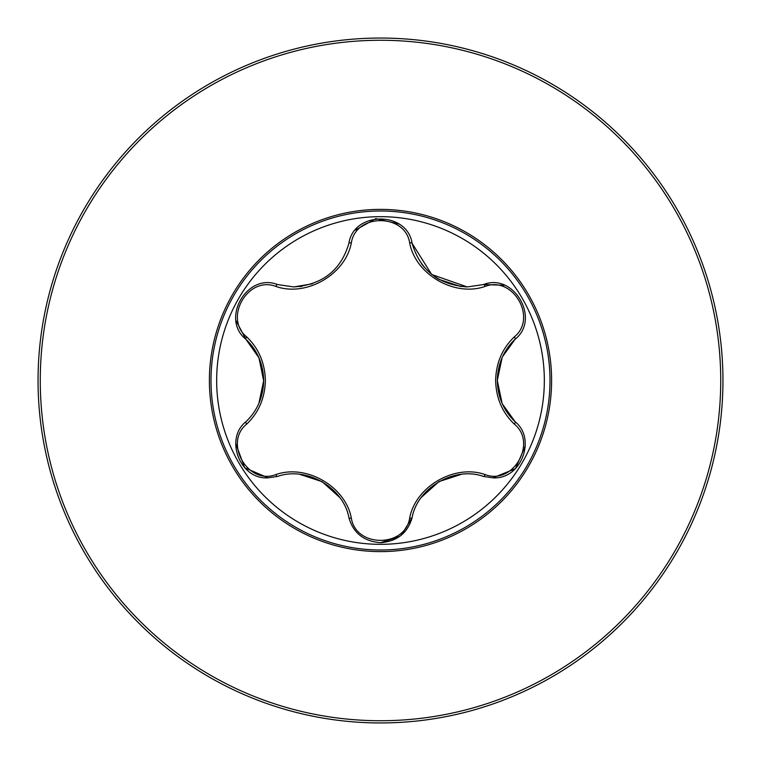 <?xml version="1.0" encoding="UTF-8"?>
<svg xmlns="http://www.w3.org/2000/svg" width="761" height="761" viewBox="0 0 761 761"><rect width="100%" height="100%" fill="white"/><g stroke="black" fill="none" stroke-linecap="round" stroke-linejoin="round"><path stroke-width="1.14" d="M380.5 40.266A340.234 340.234 0 0 1 720.734 380.5A340.234 340.234 0 0 1 380.5 720.734A340.234 340.234 0 0 1 40.266 380.5A340.234 340.234 0 0 1 380.5 40.266M380.5 38.05A342.45 342.45 0 0 1 722.95 380.5A342.45 342.45 0 0 1 380.5 722.95A342.45 342.45 0 0 1 38.05 380.5A342.45 342.45 0 0 1 380.5 38.05A342.45 342.45 0 0 1 722.95 380.5A342.45 342.45 0 0 1 380.5 722.95M380.5 551.611A171.111 171.111 0 0 1 209.389 380.5A171.111 171.111 0 0 1 380.5 209.389A171.111 171.111 0 0 1 551.611 380.5A171.111 171.111 0 0 1 380.5 551.611M246.745 336.952C258.711 348.424 264.914 362.94 265.38 380.5C264.914 398.07 258.702 412.586 246.745 424.048C223.277 442.778 248.029 485.547 275.91 474.56C306.379 463.81 345.504 486.517 351.344 518.108C355.825 547.796 405.233 547.749 409.656 518.108C415.592 486.346 454.812 463.81 485.09 474.56C513.047 485.518 537.704 442.702 514.255 424.048C502.289 412.576 496.086 398.06 495.62 380.5C496.086 362.93 502.298 348.414 514.255 336.952C537.723 318.222 512.971 275.453 485.09 286.44C454.621 297.19 415.496 274.483 409.656 242.892C405.175 213.204 355.768 213.251 351.344 242.892C345.408 274.654 306.188 297.19 275.91 286.44C247.953 275.482 223.296 318.298 246.745 336.952A2.702 0.951 133.3 0 0 245.879 339.235C257.294 350.079 263.23 363.834 263.706 380.5C263.239 397.156 257.294 410.911 245.879 421.765A2.702 0.951 -133.3 0 0 246.745 424.048M544.334 380.5A163.834 163.834 0 0 0 380.5 216.666A163.834 163.834 0 0 0 216.666 380.5A163.834 163.834 0 0 0 380.5 544.334A163.834 163.834 0 0 0 544.334 380.5M514.255 336.952A2.702 0.951 -133.3 0 1 515.121 339.235C540.738 319.04 513.932 272.486 483.539 284.547L467.225 286.945C438.498 284.776 420.11 270.222 412.082 243.282L431.554 274.302M351.344 242.892A2.702 0.951 13.3 0 0 348.919 243.282C353.608 210.997 407.325 210.94 412.082 243.282A2.702 0.951 166.7 0 0 409.656 242.892M348.919 243.282C341.004 270.155 322.616 284.709 293.775 286.945L277.461 284.547C247.154 272.457 220.243 318.954 245.879 339.235L236.1 320.838M502.545 356.681L515.121 339.235C503.706 350.079 497.77 363.834 497.294 380.5L502.108 403.349M502.365 403.929L515.121 421.765C536.638 438.783 521.161 479.82 492.881 477.832L483.539 476.453C454.935 466.008 417.428 487.544 412.082 517.718L401.237 535.221M525.299 445.936L515.463 468.662L492.881 477.832M399.668 536.438L380.5 542.717C397.175 541.337 407.706 533.004 412.082 517.718A2.702 0.951 13.3 0 1 409.656 518.108M275.91 474.56A2.702 0.951 73.3 0 0 277.461 476.453C306.207 466.065 343.458 487.459 348.919 517.718C343.658 487.715 306.264 466.008 277.461 476.453L268.119 477.832C239.905 479.858 224.333 438.821 245.879 421.765M275.91 286.44A2.702 0.951 106.7 0 1 277.461 284.547L293.775 286.945L312.324 283.824M431.858 274.55L467.225 286.945M355.511 230.041L375.848 218.626L398.802 223.943M263.706 381.128L259.006 357.898L245.879 339.235M268.119 477.832L244.671 467.787L235.739 443.463M351.344 518.108A2.702 0.951 166.7 0 1 348.919 517.718C353.294 533.004 363.825 541.337 380.5 542.717M485.09 474.56A2.702 0.951 106.7 0 1 483.539 476.453C454.793 466.065 417.542 487.459 412.082 517.718M502.155 357.537L497.294 380.348M502.089 403.311L497.294 380.5C497.761 397.156 503.706 410.911 515.121 421.765A2.702 0.951 133.3 0 1 514.255 424.048M485.09 286.44A2.702 0.951 73.3 0 0 483.539 284.547L504.372 285.27M380.5 210.997A169.503 169.503 0 0 1 550.003 380.5A169.503 169.503 0 0 1 380.5 550.003A169.503 169.503 0 0 1 210.997 380.5A169.503 169.503 0 0 1 380.5 210.997M497.294 380.462L502.117 357.613M421.537 497.199L438.964 481.608L461.128 474.388M461.052 286.612L438.831 279.316L434.835 276.766M424.362 267.33L421.489 263.734M299.948 474.388L322.169 481.684L339.511 497.266M301.965 286.345L299.872 286.612M263.706 380.538L258.883 403.378M258.911 357.689L263.706 380.5"/></g></svg>
